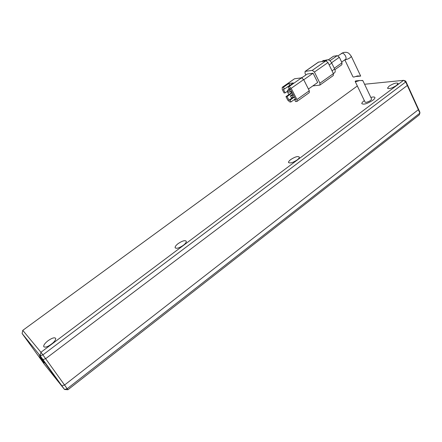 <?xml version="1.0" encoding="UTF-8"?>
<svg xmlns="http://www.w3.org/2000/svg" width="442" height="442" viewBox="0 0 442 442"><rect width="100%" height="100%" fill="white"/><g stroke="black" fill="none" stroke-linecap="round" stroke-linejoin="round"><path stroke-width="0.66" d="M355.976 81.665L355.164 81.422L355.611 80.947L359.678 80.505L355.976 81.665M355.213 81.532L365.07 102.108L365.91 102.411C368.926 101.715 370.832 100.605 371.634 99.096L371.567 98.964M362.009 80.361L362.81 80.632L359.678 80.505M360.401 76.107L355.838 76.499M344.815 59.825L352.981 76.869L353.788 77.085L357.456 75.947L360.678 76.079L351.351 56.416C350.451 57.78 348.5 58.908 345.511 59.792L344.876 59.786M328.412 59.863L333.229 56.416M333.583 56.244L337.235 55.637L329.947 60.742M331.572 62.742L339.351 57.272L337.235 55.637M339.351 57.272L341.998 62.775L334.257 68.25M334.898 69.648L341.865 64.714L341.998 62.775M333.39 73.587L334.406 72.864C335.384 72.206 335.456 70.919 334.627 69.007L331.76 63.101C330.517 60.88 329.102 59.775 327.522 59.786L322.992 60.736M320.019 85.002L333.301 75.543L333.406 73.621L328.003 62.526L325.876 60.858L318.367 62.162M312.842 85.908L319.87 85.107L319.936 83.195L314.406 72.057L312.29 70.355L305.085 71.416L305.035 73.35L305.853 74.985M301.742 77.858L307.218 74.029L313.08 73.228L317.676 82.477L308.422 89.041M313.08 73.228L303.759 79.764M294.648 78.753L301.554 77.858L289.096 86.566L287.957 86.693L293.333 82.936L288.786 83.483L283.449 87.201L282.339 87.328L294.328 78.903M303.665 79.582L309.289 90.759L296.941 99.538L291.206 88.317L303.665 79.582L301.554 77.858M297.085 101.329L309.256 92.665L309.289 90.759M291.024 101.925L290.079 100.096L288.957 100.185L287.073 96.527L285.963 96.627L287.841 100.273L289.897 102.008L291.024 101.925L295.372 98.831M296.941 99.538L296.941 101.433L295.576 101.572L294.632 99.726L295.781 99.632L290.057 88.444L288.913 88.566L287.957 86.693M303.135 76.886L301.041 77.925M290.079 100.096L294.438 97.008M295.51 99.102L294.632 99.726M289.096 86.566L291.206 88.317M283.449 87.201L284.399 89.052L289.731 85.334L288.786 83.483M284.399 89.052L283.289 89.174L285.184 92.859L284.073 92.969L282.178 89.295L282.339 87.328M287.217 91.433L288.841 94.599M290.83 91.627L291.681 93.284L290.56 93.389L285.963 96.627M288.957 100.185L292.643 97.577M291.681 93.284L287.073 96.527M285.184 92.859L287.908 90.947M290.51 89.323L289.388 90.113L287.576 90.301L290.101 88.527M293.355 94.892L292.239 95.682L290.422 95.848L292.936 94.069M287.576 90.301L288.527 92.151L290.339 91.969L289.388 90.113M291.46 91.185L290.339 91.969M290.422 95.848L291.366 97.688L293.184 97.533L292.239 95.682M294.306 96.743L293.184 97.533M40.813 359.307L22.1 333.5L40.194 355.777L42.946 359.584L39.067 354.799L57.67 380.551L61.891 385.816L42.946 359.584L39.067 354.799L64.554 389.501L67.93 389.739L419.303 114.865L419.9 113.108L67.239 388.678L64.554 389.501L44.344 364.252L40.714 359.164M67.93 389.739L45.631 358.689L407.314 85.466L418.347 109.693L64.576 384.982L61.891 385.816L64.576 384.982L418.347 109.693L418.298 108.726L418.347 109.693L419.9 113.108L419.85 112.135L407.309 84.571L407.314 85.466L405.717 81.958L405.717 81.074L403.563 80.334L364.578 84.251M22.1 333.5L22.769 330.356L40.935 352.274L40.194 355.777L42.88 354.871L45.631 358.689L42.946 359.584L45.631 358.689L407.314 85.466L407.309 84.571L405.717 81.074M39.52 356.711L44.266 363.026L39.52 356.711M370.855 97.461C373.291 96.77 374.65 96.815 374.932 97.599C375.009 98.257 374.302 99.157 372.81 100.295C367.285 103.743 363.617 104.853 361.81 103.616C361.733 102.947 362.446 102.036 363.959 100.892L364.352 100.61M389.093 86.146L387.479 88.19C388.993 89.162 391.999 88.251 396.491 85.466L398.082 83.433C396.546 82.472 393.546 83.378 389.093 86.146M290.731 159.568C289.184 160.75 288.46 161.7 288.543 162.418C289.886 163.579 292.759 162.75 297.162 159.938C298.693 158.761 299.416 157.816 299.328 157.109C297.963 155.949 295.101 156.772 290.731 159.568M178.176 243.586C176.021 245.255 174.999 246.608 175.12 247.642C176.292 248.923 179.004 248.155 183.27 245.332C185.413 243.664 186.419 242.321 186.292 241.304C185.115 240.023 182.408 240.785 178.176 243.586M48.106 340.677C45.04 343.086 43.576 345.031 43.719 346.511C44.719 347.804 47.266 347.047 51.355 344.246C54.405 341.826 55.858 339.892 55.703 338.439C54.697 337.152 52.162 337.898 48.106 340.677M49.416 345.539L52.709 343.141M403.563 80.334L405.717 81.958L42.88 354.871L40.935 352.274L403.563 80.334M22.769 330.356L357.34 85.963M181.292 246.625L182.358 245.973M341.246 53.543L341.887 53.233C344.324 52.637 347.567 58.554 345.312 59.477L341.655 62.062M351.302 56.311L351.351 56.416C349.71 54.023 348.44 52.791 347.539 52.714C346.843 52.239 345.384 52.189 343.158 52.559L338.019 55.808M322.185 61.449L323.677 60.405M327.522 59.786L326.003 60.852M329.168 64.924L331.76 63.101M334.627 69.007L332.047 70.83M325.876 60.858L312.29 70.355M305.267 71.361L318.704 62.002M333.406 73.621L319.936 83.195M314.406 72.057L328.003 62.526M362.832 80.582L371.634 99.096M362.81 80.637L362.495 80.671M333.384 56.305L328.334 59.841M323.301 60.526L321.914 61.488M318.522 62.057L305.085 71.416M282.162 87.372L294.471 78.803M288.692 162.7L288.543 162.418M175.352 248.012L175.12 247.642M44.023 346.942L43.719 346.511"/></g></svg>
